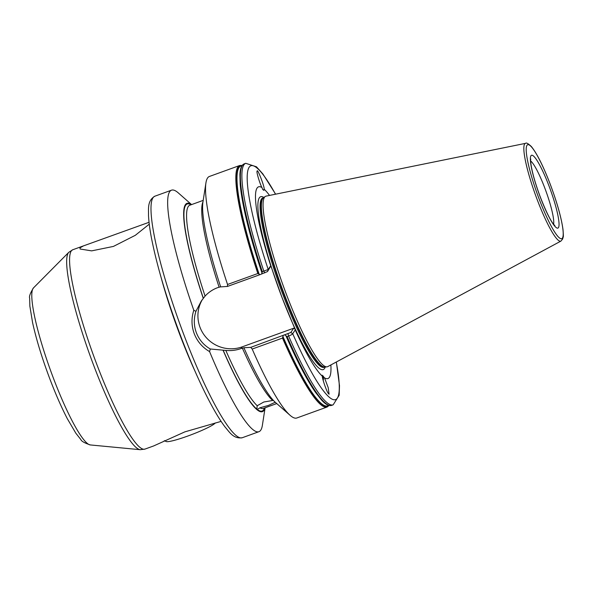 <?xml version="1.0" encoding="UTF-8"?>
<svg xmlns="http://www.w3.org/2000/svg" width="593" height="593" viewBox="0 0 593 593"><rect width="100%" height="100%" fill="white"/><g stroke="black" fill="none" stroke-linecap="round" stroke-linejoin="round"><path stroke-width="0.89" d="M283.172 335.638L282.498 338.077L252.195 349.047L250.757 347.365L290.785 332.517L293.713 328.203L242.181 346.853A32.823 32.215 34.1 0 1 200.063 327.41A32.823 32.215 34.1 0 1 202.517 299.309M259.119 274.122L259.897 274.692L227.49 286.426L220.67 286.901A110.772 17.204 -109.9 0 1 202.947 202.028L205.934 182.881A128.429 19.947 -109.9 0 1 209.388 176.469L239.691 165.499A128.429 19.947 -109.9 0 0 257.844 273.506L259.119 274.122A127.532 19.814 -109.9 0 1 241.892 165.855M293.713 328.203L294.914 328.922L282.098 297.723L270.868 265.946L267.517 271.572L259.897 274.692M275.641 402.61A108.045 16.782 -109.9 0 1 275.078 402.313L268.318 405.456L259.927 407.799L257.332 409.496L256.88 408.503L257.214 405.731L263.796 402.01L273.358 400.371M322.162 375.191L322.347 376.207C322.029 378.126 326.706 391.699 328.255 393.344L329.085 394.241L328.218 387.666L324.519 377.867L322.162 375.191M263.87 190.368L264.13 189.189C264.841 187.218 257.103 167.285 257.162 171.251C256.006 170.836 259.801 183.734 261.95 187.536L262.721 189.493L263.87 190.368M149.266 224.154L135.308 235.317L113.411 246.421L91.663 250.869L80.077 249.008L79.996 247.852L83.517 245.865L149.051 222.293M220.744 286.782L217.757 287.612C212.894 289.391 208.669 292.216 205.082 296.092L201.316 301.007L195.92 311.362C193.637 318.634 193.792 325.787 196.394 332.821C199.159 339.811 203.792 345.2 210.285 348.995L225.829 350.419C231.033 350.93 236.103 350.315 241.032 348.558L244.019 347.728L250.757 347.365M286.945 295.796A90.67 14.084 -109.9 0 1 265.256 196.483A90.67 14.084 -109.9 0 1 266.101 196.12L525.576 143.35A51.984 8.072 -109.9 0 0 537.525 200.493A51.984 8.072 -109.9 0 0 560.941 241.084L327.796 366.593A90.67 14.084 -109.9 0 1 326.913 366.852A90.67 14.084 -109.9 0 1 286.945 295.796M210.285 348.995L209.581 351.59C202.458 347.476 197.358 341.561 194.289 333.829C191.42 326.046 191.257 318.182 193.792 310.25A128.429 19.947 -109.9 0 1 171.518 190.175A128.429 19.947 -109.9 0 1 178.278 192.888L191.576 204.592M330.864 364.94A101.937 15.833 -109.9 0 1 324.519 377.867M322.347 376.207A101.937 15.833 -109.9 0 1 295.232 329.953L292.712 333.674C292.342 334.348 290.978 335.141 288.621 336.046L287.101 336.602L284.892 334.986M294.914 328.922L295.232 329.953M221.1 421.386L184.868 431.86L153.609 445.966L144.914 449.109A106.006 16.463 70.1 0 1 97.497 366.185A106.006 16.463 70.1 0 1 72.769 249.757L68.795 252.307A105.243 16.345 -109.9 0 0 94.383 367.223A105.243 16.345 -109.9 0 0 140.23 449.694L144.914 449.109M322.881 379.231A6.731 1.749 105.4 0 0 322.733 377.378A6.731 1.749 105.4 0 0 322.407 376.807M323.229 380.58A8.361 2.172 105.4 0 0 323.311 376.066M264.13 189.189A101.937 15.833 -109.9 0 1 269.519 195.423M261.617 274.04L262.314 271.698L268.199 269.474L270.719 265.753A101.937 15.833 -109.9 0 1 261.95 187.536M227.49 286.426L227.542 284.477A128.429 19.947 -109.9 0 1 205.934 182.881M227.542 284.477L257.844 273.506M265.027 407.806A110.772 17.204 -109.9 0 1 223.198 350.545M265.108 407.776L262.38 425.285A128.429 19.947 -109.9 0 1 258.926 431.697A128.429 19.947 -109.9 0 1 209.581 351.59M282.498 338.077A128.429 19.947 -109.9 0 0 327.106 407.02L296.796 417.991A128.429 19.947 -109.9 0 1 290.036 415.27A128.429 19.947 -109.9 0 1 252.195 349.047M290.036 415.27L275.486 402.469A110.772 17.204 -109.9 0 1 243.945 347.846M203.258 298.323A110.772 17.204 -109.9 0 1 191.495 204.622M193.792 310.25L195.92 311.362M267.517 271.572L268.199 269.474A124.352 19.317 -109.9 0 1 247.37 173.586A124.352 19.317 -109.9 0 1 275.515 194.207M290.785 332.517L292.712 333.674A124.352 19.317 -109.9 0 0 336.253 362.041M215.281 422.965A26.5 2.935 159.1 0 1 187.855 436.018A26.5 2.935 159.1 0 1 166.21 441.533L164.298 440.688M328.559 405.338A127.532 19.814 -109.9 0 1 283.002 336.676M540.564 197.81A38.73 6.019 -109.9 0 1 530.972 155.729A38.73 6.019 -109.9 0 1 548.851 185.572A38.73 6.019 -109.9 0 1 558.436 227.653A38.73 6.019 -109.9 0 1 540.564 197.81M553.573 224.287A34.653 5.381 70.1 0 0 544.626 187.588A34.653 5.381 70.1 0 0 530.661 160.97M90.329 444.943C84.547 443.015 81.374 441.207 80.804 439.509L75.86 433.238L67.357 418.769C61.62 407.725 55.912 394.768 50.22 379.905C42.281 358.958 36.403 339.893 32.593 322.703L29.865 306.151L29.65 298.16C28.998 296.5 30.28 293.075 33.49 287.894A83.739 13.009 70.1 0 0 53.844 379.327A83.739 13.009 70.1 0 0 90.329 444.943L140.23 449.694M195.008 371.188A106.006 16.463 -109.9 0 1 180.398 336.179A106.006 16.463 -109.9 0 1 161.133 277.576M184.816 337.254A128.429 19.947 -109.9 0 1 154.855 196.201C147.057 200.857 148.702 209.173 148.502 215.311C148.784 221.523 149.77 229.091 151.46 238.015C157.13 266.82 167.122 300.169 181.443 338.069C192.095 365.822 202.576 389.052 212.894 407.769C217.312 415.708 221.397 422.157 225.155 427.108C229.239 431.697 233.294 439.139 242.263 437.73A128.429 19.947 -109.9 0 1 184.816 337.254M324.082 367.326A90.069 13.995 -109.9 0 1 283.795 296.863A90.069 13.995 -109.9 0 1 262.781 197.936L263.64 197.625A90.069 13.995 -109.9 0 0 284.729 296.522A90.069 13.995 -109.9 0 0 324.934 367.015L324.082 367.326M325.238 366.993A91.93 14.284 -109.9 0 1 282.098 297.701A91.93 14.284 -109.9 0 1 263.878 197.454M326.913 366.852L324.845 367.023A90.129 14.002 -109.9 0 1 285.114 296.389A90.129 14.002 -109.9 0 1 263.559 197.677L265.256 196.483M539.363 199.589A49.968 7.761 -109.9 0 1 526.992 145.3A49.968 7.761 -109.9 0 1 550.052 183.8A49.968 7.761 -109.9 0 1 562.416 238.082A49.968 7.761 -109.9 0 1 539.363 199.589M272.365 400.245A108.045 16.782 -109.9 0 1 242.352 348.076M276.738 403.574L263.351 408.414A108.045 16.782 -109.9 0 1 259.927 407.799M257.214 405.731A108.045 16.782 -109.9 0 1 225.829 350.419M264.537 407.984A110.083 17.101 -109.9 0 1 257.332 409.496A110.083 17.101 -109.9 0 1 223.272 350.433M219.084 287.131A108.045 16.782 -109.9 0 1 202.976 201.828M205.082 296.092A108.045 16.782 -109.9 0 1 189.812 205.23L203.199 200.382M203.332 298.212A110.083 17.101 -109.9 0 1 190.998 204.8M264.737 272.913L263.833 271.142A128.429 19.947 -109.9 0 1 245.747 163.305L256.472 166.803L262.855 173.927L275.619 194.185M262.314 271.698A128.429 19.947 -109.9 0 1 244.22 163.861L245.747 163.305M261.861 272.491A127.858 19.858 -109.9 0 1 240.172 184.045L239.906 174.616C240.076 169.88 241.003 166.633 242.678 164.861L244.22 163.861M261.928 272.839A127.532 19.814 -109.9 0 1 240.202 184.341A127.532 19.814 -109.9 0 1 240.187 184.193M258.852 273.825A127.858 19.858 -109.9 0 1 242.063 165.595M336.35 361.989L339.5 385.724L339.159 395.279L333.155 404.834A128.429 19.947 -109.9 0 1 288.621 336.046L288.013 333.852M333.155 404.834L331.628 405.382A128.429 19.947 -109.9 0 1 287.101 336.602M315.513 392.336A127.532 19.814 -109.9 0 1 315.432 392.218L315.602 392.462A127.858 19.858 -109.9 0 1 286.189 336.194M315.432 392.218A127.532 19.814 -109.9 0 1 285.989 335.846M328.863 405.427A127.858 19.858 -109.9 0 1 283.024 337.113M241.032 348.558L242.181 346.853M554.915 225.733L552.913 223.391C549.748 219.069 545.642 210.515 540.586 197.728C535.649 184.593 532.477 173.653 531.061 164.913C530.238 157.99 530.868 159.717 530.765 159.006L530.765 159.006M33.49 287.894L68.795 252.307M560.941 241.084L562.735 238.905C563.098 235.977 563.773 239.409 563.002 229.528C561.326 217.512 557.012 202.257 550.059 183.756C543.114 165.788 536.88 153.387 531.365 146.545C528.148 143.513 526.221 142.453 525.576 143.35M171.518 190.175L154.855 196.201M83.517 245.865L72.769 249.757M242.218 165.395L239.691 165.499M315.602 392.462L321.428 399.882C324.593 403.41 327.388 405.315 329.804 405.605L331.628 405.382M327.106 407.02L329.108 405.493M258.926 431.697L242.263 437.73"/></g></svg>
